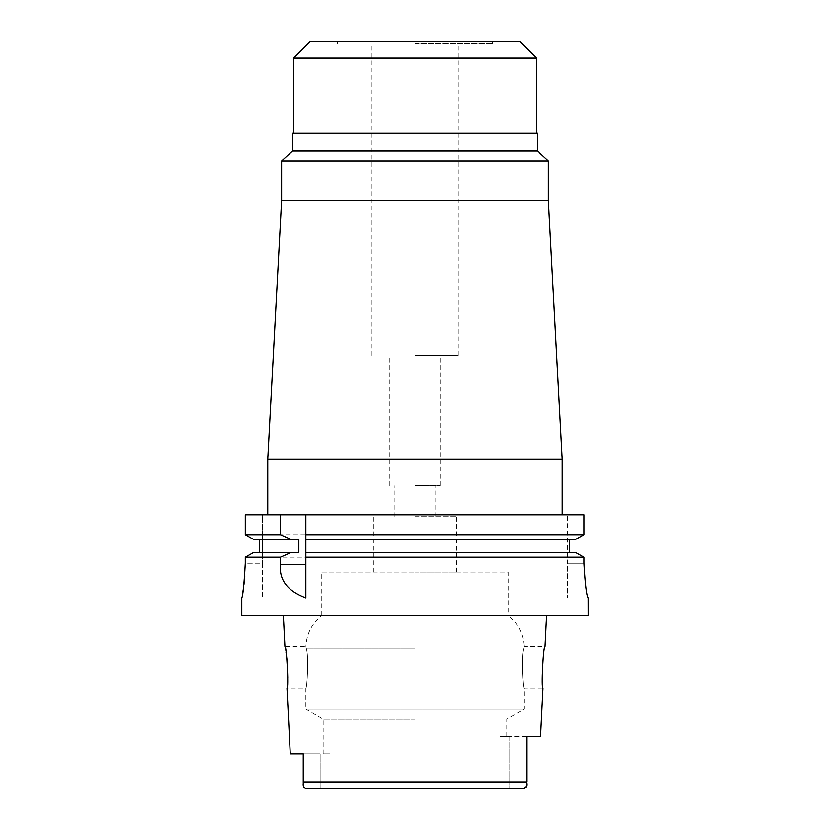 <?xml version="1.0" encoding="UTF-8"?>
<svg xmlns="http://www.w3.org/2000/svg" width="830" height="830" viewBox="0 0 830 830"><rect width="100%" height="100%" fill="white"/><g stroke="black" fill="none" stroke-linecap="round" stroke-linejoin="round"><path stroke-width="0.62" stroke-dasharray="4.15 3.11" d="M320.173 788.5L320.173 753.848L303.261 753.848L320.173 753.848L320.173 788.5L500.013 788.5L306.363 788.5L523.637 788.5L500.013 788.5L509.828 788.5L509.828 736.532L526.739 736.532L526.739 781.912L303.261 781.912L303.261 783.458L303.261 753.848L303.355 785.325M329.987 753.848L329.987 788.5L329.987 753.848L323.181 753.848L329.987 753.848M415 719.216L323.181 719.216L415 719.216M303.261 753.848L290.272 753.848M303.894 787.058L304.34 787.66M304.932 788.127L305.648 788.417M526.739 783.458L526.739 781.912M526.645 785.315L526.739 783.686M303.261 772.564L303.261 763.206M588.242 615.258L241.758 615.258M321.801 572.129L415 572.129L321.801 572.129L321.801 615.435L415 615.435L321.801 615.435C311.966 623.444 306.664 633.788 305.897 646.446L306.177 648.168C309.206 655.741 306.934 689.305 305.865 688.018C306.944 689.242 309.196 655.659 306.177 648.168L305.897 646.446L284.898 646.446L286.008 652.339M287.17 661.147L287.242 661.956M287.72 677.778L286.973 688.018L305.865 688.018L305.865 709.214L524.135 709.214L305.865 709.214L323.181 719.216L323.181 753.848M540.6 736.532L500.013 736.532L509.828 736.532L509.828 788.5M506.819 736.532L506.819 719.216L524.135 709.214L524.135 688.018C523.056 689.242 520.804 655.659 523.823 648.168C520.794 655.741 523.066 689.305 524.135 688.018L543.028 688.018C541.119 689.242 543.349 645.232 545.103 646.446L524.104 646.446L523.823 648.168L524.104 646.446C523.336 633.788 518.034 623.444 508.199 615.435L415 615.435L508.199 615.435L508.199 572.129L415 572.129L508.199 572.129M500.013 736.532L500.013 788.5L500.013 736.532M526.739 736.532L526.739 751.658L526.739 736.532M526.739 766.796L526.739 782.441L526.739 766.796M415 572.129L456.573 572.129L415 572.129M415 516.685L456.573 516.685L415 516.685M415 485.685L440.118 485.685L415 485.685M415 355.406L458.305 355.406L415 355.406M415 43.575L492.615 43.575L415 43.575M310.368 41.5L519.632 41.5M293.737 58.131L536.263 58.131M292.523 133.319L537.477 133.319M537.477 151.029L292.523 151.029M281.609 161.03L548.391 161.03M548.391 200.528L281.609 200.528M267.748 459.353L562.252 459.353M415 514.787L583.988 514.787L567.45 514.787L583.988 514.787L583.988 534.717L245.265 534.717L245.265 514.787L415 514.787M262.55 514.787L245.265 514.787L262.55 514.787L262.55 563.29L262.55 514.787M305.865 597.942L305.865 593.803M305.865 536.315L305.865 537.902M305.865 539.469L305.865 552.469L575.543 552.469L569.754 552.469L569.754 539.469L575.543 539.469L305.865 539.469M305.865 554.015L305.865 555.602M588.242 597.942L588.2 597.942C586.623 595.909 585.223 584.362 583.988 563.29L567.45 563.29L567.45 514.787L567.45 597.942L567.45 563.29L583.988 563.29L583.988 557.221L245.265 557.221L245.265 563.29L262.55 563.29L262.55 597.942L262.55 563.29L245.265 563.29L244.788 576.041M569.754 539.469L575.543 539.469M569.754 552.469L575.543 552.469M298.852 539.469L253.679 539.469M298.852 552.469L253.679 552.469M262.55 597.942L241.758 597.942L242.298 595.172M243.304 589.165L243.885 584.953M415 648.168L306.177 648.168L415 648.168M456.573 572.129L456.573 516.685M373.427 572.129L373.427 516.685M435.792 516.685L435.792 485.685M394.209 516.685L394.209 485.685M440.118 485.685L440.118 355.406M389.882 485.685L389.882 355.406M458.305 355.406L458.305 43.575M371.695 355.406L371.695 43.575M492.615 43.575L492.615 41.5M337.385 43.575L337.385 41.5"/><path stroke-width="1.25" d="M305.648 788.417L523.637 788.5L526.459 786.207M320.173 788.5L306.363 788.5C303.936 787.836 302.898 786.155 303.261 783.458L303.261 772.564M283.341 615.258L284.898 646.446C286.651 645.232 288.882 689.242 286.973 688.018L290.272 753.848L303.261 753.848L303.261 781.912L526.739 781.912L526.739 736.532L540.6 736.532L543.028 688.018C541.098 689.325 543.37 645.055 545.103 646.446L546.659 615.258M509.828 788.5L523.637 788.5C526.064 787.836 527.102 786.155 526.739 783.458L526.739 783.686M303.604 786.384L303.894 787.058M304.34 787.66L304.932 788.127M303.261 763.206L303.261 753.848M286.008 652.339L287.17 661.147M287.242 661.956L287.72 677.778M526.739 751.658L526.739 766.796L526.739 751.658M519.632 41.5L310.368 41.5L293.737 58.131L536.263 58.131L519.632 41.5M537.477 133.319L292.523 133.319L292.523 151.029L537.477 151.029L537.477 133.319M537.477 151.029L548.391 161.03L281.609 161.03L292.523 151.029M281.609 161.03L281.609 200.528L548.391 200.528L548.391 161.03M548.391 200.528L562.252 459.353L267.748 459.353L281.609 200.528M305.865 536.315L305.865 514.787L305.865 534.717L583.988 534.717L583.988 514.787L245.265 514.787L245.265 534.717L253.679 539.469L245.265 534.717L280.467 534.717L280.467 514.787M305.865 534.717L305.865 539.469L575.543 539.469L583.988 534.717L575.543 539.469M253.679 539.469L298.852 539.469L298.852 552.469L291.247 552.469L280.467 557.221L280.467 564.545C278.953 579.869 287.419 591.002 305.865 597.942L305.865 537.902M305.865 593.803L305.865 555.602M575.543 552.469L583.988 557.221L575.543 552.469L305.865 552.469L305.865 554.015M305.865 557.221L583.988 557.221L583.988 563.29C585.202 584.237 586.613 595.784 588.2 597.942L588.242 615.258L241.758 615.258L241.758 597.942M569.754 539.469L569.754 552.469M253.679 552.469L245.265 557.221L253.679 552.469L291.247 552.469M259.437 539.469L259.437 552.469L259.437 539.469M245.265 563.29C244.082 584.31 242.92 595.857 241.758 597.942C242.92 595.847 244.093 584.299 245.265 563.29L245.265 557.221L280.467 557.221M291.247 539.469L280.467 534.717M242.298 595.172L243.304 589.165M243.885 584.953L244.788 576.041M280.467 564.545L305.865 564.545M293.737 133.319L293.737 58.131M536.263 133.319L536.263 58.131M562.252 514.787L562.252 459.353M267.748 514.787L267.748 459.353"/></g></svg>
